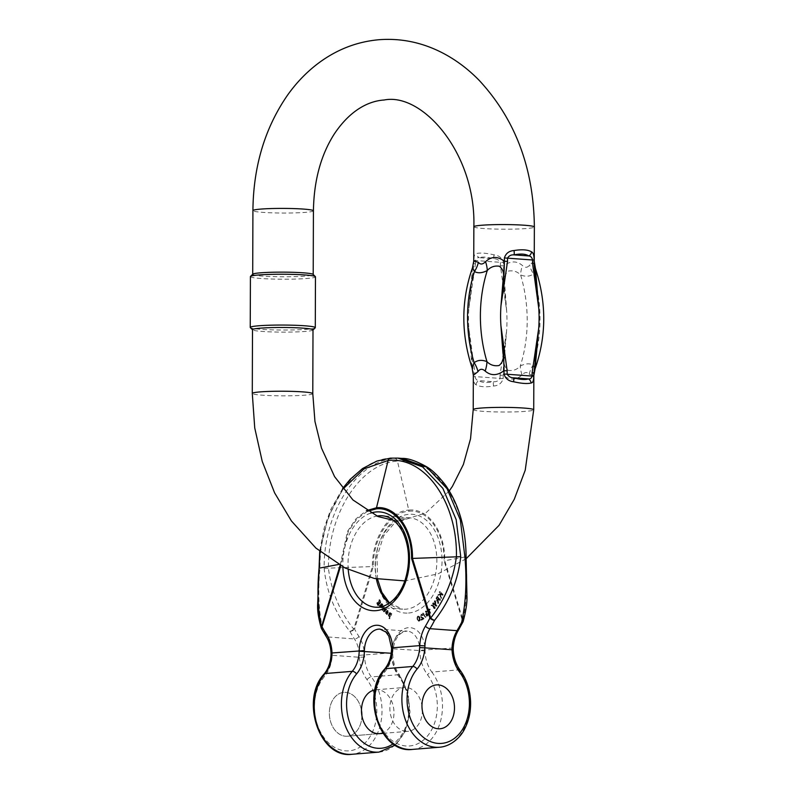 <?xml version="1.0" encoding="UTF-8"?>
<svg xmlns="http://www.w3.org/2000/svg" width="794" height="794" viewBox="0 0 794 794"><rect width="100%" height="100%" fill="white"/><g stroke="black" fill="none" stroke-linecap="round" stroke-linejoin="round"><path stroke-width="0.6" stroke-dasharray="3.97 2.98" d="M313.005 329.907A30.251 2.313 0.2 0 1 312.915 330.086A30.251 2.313 0.2 0 1 282.753 332.12A30.251 2.313 0.2 0 1 252.591 329.877A30.251 2.313 0.2 0 1 252.502 329.699M534.223 261.295L529.588 264.938C527.633 267.856 525.241 268.044 522.402 265.514C516.696 260.631 510.423 260.75 503.575 265.871L500.428 265.772L506.661 310.95L504.627 283.438C503.565 278.297 504.845 274.178 508.468 271.072C513.311 270.278 517.36 271.558 520.616 274.932C525.578 276.927 529.856 276.58 533.449 273.9L535.474 268.65M535.106 368.753L533.131 365.022C529.548 363.136 525.271 363.473 520.298 366.054C517.013 369.667 512.964 371.086 508.15 370.322C504.527 367.255 503.267 363.186 504.359 358.114L506.592 330.969A104.877 77.326 -94.6 0 0 506.661 310.95C504.696 295.914 503.664 280.887 503.575 265.871L503.585 262.556C502.205 258.03 499.029 255.46 494.067 254.854C486.047 253.038 480.191 252.611 476.499 253.564C474.703 253.673 473.839 255.946 473.909 260.392L473.899 263.707L473.74 261.057M473.333 375.314L473.502 376.475C473.403 381.12 474.246 383.879 476.043 384.743C479.725 386.906 485.581 387.333 493.61 386.023C498.563 385.666 501.748 383.204 503.178 378.639L503.198 375.324C503.386 360.545 504.527 345.757 506.592 330.969L500.041 375.225L503.198 375.324C510.006 380.505 516.279 380.356 522.025 374.867C524.884 372.009 527.276 371.81 529.201 374.282L533.846 375.532M252.79 274.178A30.251 2.313 -179.8 0 0 252.7 274.347A30.251 2.313 -179.8 0 0 262.576 276.094A30.251 2.313 -179.8 0 0 295.169 276.62A30.251 2.313 -179.8 0 0 313.203 274.565A30.251 2.313 -179.8 0 0 313.114 274.387M472.47 267.826L468.877 308.191A104.877 77.326 -94.6 0 0 468.807 328.21L473.512 373.16L475.05 373.388L468.807 328.21L472.102 367.94M468.877 308.191L475.427 263.945L473.899 263.707L468.877 308.191M500.041 375.225L500.031 378.539C498.533 380.882 496.379 381.934 493.58 381.706C486.821 383.045 481.889 382.688 478.782 380.614C476.916 380.505 475.666 379.204 475.03 376.703L475.05 373.388M475.427 263.945L475.437 260.621C476.082 258.348 477.343 257.365 479.219 257.673A4.764 4.298 69.6 0 1 476.499 253.564M494.067 254.854A4.764 1.439 105.1 0 0 494.017 258.755L479.219 257.673C482.325 256.621 487.258 256.978 494.017 258.755C496.816 258.794 498.95 260.025 500.438 262.457L500.428 265.772M522.025 374.867A23.84 12.615 59.6 0 1 520.298 366.054A119.179 87.866 85.4 0 0 520.616 274.932A23.84 14.044 -64.4 0 1 522.402 265.514M529.201 374.282A23.84 19.235 124.2 0 1 533.131 365.022A119.179 87.866 -94.6 0 0 533.449 273.9A23.84 17.805 -132.3 0 1 529.588 264.938M476.043 384.743A4.764 4.139 -54.4 0 1 478.782 380.614L493.58 381.706A4.764 1.608 -101.8 0 0 493.61 386.023M315.188 327.843A32.524 2.491 0.2 0 1 282.753 330.026A32.524 2.491 0.2 0 1 250.338 327.614M250.418 276.61A32.524 2.491 -179.8 0 0 261.037 278.486A32.524 2.491 -179.8 0 0 296.083 279.041A32.524 2.491 -179.8 0 0 315.466 276.828M425.256 617.335L422.468 613.385L425.941 617.385L423.51 613.167L422.825 613.117M420.919 619.449L422.607 618.437L420.86 617.404L420.939 614.348L422.229 614.228L420.939 614.348L422.388 615.092L421.981 615.459L421.634 614.884L420.691 615.439L421.019 616.749L423.341 618.705L421.068 620.084L420.919 619.449L421.743 620.134L421.068 620.084M421.634 614.884L422.309 614.933L421.634 614.884M419.103 616.67L419.51 620.392L418.091 621.295C416.79 619.121 416.711 617.355 417.862 615.995L418.974 615.955L417.862 615.995L419.103 616.67L418.537 616.045C417.386 617.404 417.465 619.171 418.766 621.345L420.195 620.442L419.51 620.392M383.621 611.807L384.207 608.432L382.47 610.447L382.083 610.01L383.214 606.06L382.668 609.484L384.425 607.47L384.792 607.906L383.8 610.923L385.646 608.899L386.003 609.326L383.621 611.807L384.296 611.856L386.678 609.375L386.003 609.326M389.249 618.685L389.536 616.561L389.05 616.73L390.211 616.61L388.306 615.985L388.187 615.032L389.477 612.71L390.499 613.99L391.114 613.722L389.249 618.685L389.923 618.734L391.789 613.772L391.114 613.722M389.477 612.71L390.757 612.918L389.477 612.71M436.323 605.633L435.896 606.219L433.127 603.629L434.606 607.976L434.199 608.532L431.053 605.584L431.44 605.048L434.07 607.688L432.591 603.48L433.067 602.835L435.777 605.365L434.249 601.217L434.636 600.691L436.323 605.633L437.008 605.683L435.32 600.74L434.636 600.691M385.795 612.432L386.102 613.623L387.264 613.196L385.606 611.638L387.482 610.646L386.509 614.477L385.358 613.286L385.378 612.174L386.47 612.482L385.378 612.174M386.916 610.368L388.157 610.695L386.916 610.368M386.102 613.623L387.938 613.246L386.102 613.623M440.313 594.418L441.107 594.14L442.159 595.172L442.457 594.557L439.459 591.599L439.161 592.215L440.61 593.644L438.119 594.448L437.702 595.321L439.866 594.567L440.66 598.368L440.313 594.418L440.998 594.468L441.702 597.654L441.017 597.604M379.83 606.209L379.155 605.971L381.517 603.708L382.321 604.889L382.202 606.308L381.716 604.71L380.852 604.75L381.626 606.676L380.812 608.045L381.497 608.095L379.83 606.209L381.527 608.095L382.281 607.241L381.596 607.192M381.239 603.609L382.192 603.758L381.239 603.609M429.633 613.583L427.946 608.829L429.356 609.038L429.584 609.574L428.512 609.693L429.633 613.583L430.705 613.246L430.03 613.196M429.048 609.703L429.723 609.752L429.048 609.703M428.552 609.087L430.03 609.087L428.552 609.087M378.341 605.097L377.656 605.455L376.763 603.093L379.175 599.728L380.058 602.775L378.5 604.274L377.626 602.606L377.219 603.182L378.341 605.097L377.656 605.455L378.341 605.097M377.746 604.8L378.669 604.73L377.746 604.8M379.195 600.582L380.644 601.068L379.195 600.582M439.906 599.778L439.568 600.353L438.357 598.825L437.98 599.47L437.782 603.45L437.395 600.403L436.511 600.979L436.075 598.219L437.157 596.344L440.581 599.827L437.157 596.344M427.579 613.951L427.609 615.102L426.428 616.194L425.366 611.182L426.676 610.993L425.366 611.182C427.053 611.142 427.44 612.164 426.537 614.258L425.534 614.288L426.527 615.578L427.152 614.248L428.254 614L427.152 614.248M426.467 615.578L427.202 615.628L426.467 615.578M426.021 614.467L426.706 614.516L426.021 614.467M406.042 731.363A22.004 16.217 -94.6 0 1 389.884 709.479A22.004 16.217 -94.6 0 1 404.354 687.495A22.004 16.217 -94.6 0 1 422.289 708.119A22.004 16.217 -94.6 0 1 407.888 731.353A22.004 16.217 -94.6 0 1 406.042 731.363M364.615 657.035L359.434 657.283L332.21 655.298A33.001 24.336 85.4 0 1 324.458 676.538A42.171 31.095 85.4 0 0 323.247 736.574A42.171 31.095 85.4 0 0 367.83 739.839A42.171 31.095 85.4 0 0 367.036 679.654A33.001 24.336 -94.6 0 1 359.434 657.283L359.335 655.318A27.502 18.461 -85.8 0 0 354.432 638.922A104.51 70.15 94.2 0 1 349.886 631.319C335.167 613.296 326.582 592.294 324.151 568.306C323.456 512.567 357.191 460.163 394.896 458.436A3.662 2.7 -94.6 0 1 397.466 461.165C434.268 456.947 466.812 502.751 465.77 557.309C467.696 580.354 466.773 601.376 463.011 620.382L444.749 560.763C445.295 532.099 428.204 507.872 408.761 510.105L397.466 461.165C360.665 462.872 327.783 513.946 328.448 568.355C331.297 591.332 339.733 611.598 353.747 629.176L372.396 566.579C372.058 537.995 389.328 510.999 408.761 510.105A3.662 2.7 -94.6 0 1 408.89 511.237C389.884 512.11 372.942 538.491 373.289 566.529L354.571 629.136A100.838 67.689 -85.8 0 0 358.948 636.47A31.165 20.922 94.2 0 1 364.515 655.05L364.615 657.035A29.338 21.627 85.4 0 0 371.364 676.915L398.528 674.731A29.338 21.627 -94.6 0 1 391.73 653.591L391.74 652.857A24.753 16.614 -85.8 0 1 408.483 627.667A24.753 16.614 -85.8 0 1 425.058 650.177L425.068 650.911A29.338 21.627 -94.6 0 0 431.867 672.052L459.031 669.858A45.834 33.795 -94.6 0 1 467.894 718.252A45.834 33.795 -94.6 0 1 439.449 747.243M358.948 636.47A3.662 2.054 -33.6 0 1 354.432 638.922L327.317 636.937A104.51 70.15 94.2 0 1 322.781 629.334C318.702 612.095 317.759 591.649 319.972 567.998C319.277 512.259 353.012 459.855 390.717 458.138M391.492 652.589L392.693 652.757C393.963 639.309 398.806 632.093 407.223 631.111L380.118 629.136A21.081 14.153 94.2 0 1 392.772 648.321L392.772 649.016A33.001 24.336 -94.6 0 1 384.961 671.664A42.171 31.095 -94.6 0 0 383.75 731.701A42.171 31.095 -94.6 0 0 428.333 734.966A42.171 31.095 -94.6 0 0 427.539 674.781A33.001 24.336 85.4 0 1 419.887 651.001L419.877 650.306A21.081 14.153 94.2 0 0 407.223 631.111A21.081 14.153 94.2 0 0 391.492 652.589L391.214 653.264M408.89 511.237C427.897 509.053 444.66 532.724 444.124 560.832L462.416 620.451A100.838 67.689 94.2 0 1 457.979 628.501A31.165 20.922 -85.8 0 0 452.282 647.983L452.272 649.978A29.338 21.627 85.4 0 0 459.031 669.858A3.662 1.608 -36.7 0 1 460.113 670.205M463.19 621.414A3.662 1.846 18.3 0 0 463.011 620.382L462.416 620.451A3.662 1.419 -153.4 0 1 463.041 621.682M361.459 710.352A22.004 16.217 85.4 0 0 343.862 692.358A22.004 16.217 85.4 0 0 329.381 714.352A22.004 16.217 85.4 0 0 345.549 736.227A22.004 16.217 85.4 0 0 347.385 736.227A22.004 16.217 85.4 0 0 361.885 715.652M374.947 689.907A22.004 16.217 -94.6 0 1 375.959 689.778A22.004 16.217 -94.6 0 1 393.626 708.169A22.004 16.217 -94.6 0 1 382.748 732.912M331.019 654.901L332.21 655.298L332.229 653.333A27.502 18.461 -85.8 0 0 327.317 636.937A3.662 2.054 146.4 0 1 326.076 636.322M349.886 631.319A3.662 1.389 144.8 0 0 353.747 629.176L354.571 629.136A3.662 1.866 -28.2 0 1 349.886 631.319M340.12 565.348L347.534 531.394L355.96 518.839L366.481 510.641M321.52 628.689A3.662 1.866 151.8 0 0 322.781 629.334A3.662 2.283 -19.9 0 1 321.431 628.481M430.705 613.246L429.197 609.742L430.259 609.623L430.03 609.087L427.698 609.087M428.373 609.137L430.318 613.633M430.259 609.623L429.584 609.574M428.621 608.879L427.946 608.829M379.304 603.668L378.629 603.619L379.74 602.18L379.175 601.088L379.85 601.137L380.296 601.445L377.994 602.517L378.629 603.619L378.133 603.301L378.807 603.351L378.669 602.567L380.296 601.445L379.304 603.668L378.807 603.351L379.304 603.668M377.894 603.232L378.301 602.656L379.185 604.323L380.733 602.825L379.85 599.778L377.438 603.142L378.331 605.504L379.026 605.147L377.219 603.182M378.301 602.656L377.626 602.606M380.733 602.825L380.058 602.775M380.882 601.902L380.207 601.852M380.137 600.284L379.463 600.234M379.85 599.778L379.175 599.728M377.438 603.142L376.763 603.093M381.219 605.256L381.497 607.39L381.219 605.256L380.217 605.862L380.465 607.053L381.199 606.924L380.544 605.207M381.12 605.415L380.445 605.365M381.626 606.169L380.951 606.12M381.845 606.646L381.17 606.596M381.497 607.39L380.822 607.341M381.14 607.102L380.465 607.053M380.902 606.517L380.217 606.467M380.892 605.911L380.217 605.862M382.281 607.241L381.527 604.8L382.4 604.76L382.877 606.358L382.996 604.939L382.192 603.758L379.84 606.021L380.157 606.487L379.482 606.437M382.311 606.725L381.626 606.676M382.192 606.239L381.517 606.189M381.964 605.772L381.289 605.723M381.527 604.8L380.852 604.75M381.944 604.413L381.269 604.363M382.4 604.76L381.716 604.71M382.629 605.336L381.954 605.286M382.51 605.981L381.835 605.931M382.877 606.358L382.202 606.308M382.996 604.939L382.321 604.889M382.639 604.224L381.964 604.174M380.187 605.743L379.512 605.693M379.84 606.021L379.155 605.971M441.702 597.654L441.335 598.418L440.541 594.617L438.387 595.371L438.794 594.498L441.285 593.694L439.836 592.264L440.134 591.649L443.131 594.607L442.844 595.222L441.107 594.14M442.844 595.222L442.159 595.172M441.792 594.19L440.998 594.468M441.335 598.418L440.66 598.368M440.541 594.617L439.866 594.567M438.387 595.371L437.702 595.321M438.794 594.498L438.119 594.448M441.285 593.694L440.61 593.644M439.836 592.264L439.161 592.215M440.134 591.649L439.459 591.599M443.131 594.607L442.457 594.557M388.187 612.72L386.896 611.509L387.919 611.231L388.187 612.72L387.502 612.67L386.628 611.033L386.221 611.459L387.502 612.67M386.896 611.509L386.221 611.459M387.303 611.082L386.628 611.033L387.303 611.082M386.053 612.224L386.033 613.335L387.184 614.526L388.157 610.695L386.281 611.688L387.938 613.246L385.805 613.127M386.489 613.176L386.47 612.482M386.281 611.688L385.606 611.638M435.32 600.74L434.933 601.266L436.452 605.415L433.742 602.884L433.276 603.529L434.745 607.738L432.115 605.097L431.728 605.633L434.874 608.581L435.281 608.025L433.802 603.678L435.896 606.219M436.571 606.269L437.008 605.683M434.933 601.266L434.249 601.217M436.452 605.415L435.777 605.365M435.886 604.879L435.211 604.83M433.742 602.884L433.067 602.835M433.276 603.529L432.591 603.48M434.11 606.05L433.435 606.001M434.745 607.738L434.07 607.688M434.09 607.082L433.415 607.033M432.115 605.097L431.44 605.048M431.728 605.633L431.053 605.584M434.874 608.581L434.199 608.532M435.281 608.025L434.606 607.976M433.802 603.678L433.127 603.629M434.189 604.045L433.504 603.996M438.725 598.487L437.286 600.324L437.047 598.676L437.812 597.356L438.725 598.487L437.137 597.306L436.372 598.626L436.611 600.274L438.04 598.438M437.812 597.356L437.137 597.306M437.643 600.204L436.611 600.274L437.643 600.204M437.047 598.676L436.372 598.626M437.831 596.393L436.75 598.269L437.186 601.028L438.07 600.453L438.457 603.5L438.496 599.847L439.032 598.875L440.253 600.403L439.568 600.353M440.253 600.403L440.581 599.827M438.07 600.453L437.395 600.403M438.02 600.949L437.345 600.899M438.129 601.852L437.444 601.802M438.457 603.5L437.782 603.45M438.844 602.835L438.169 602.785M438.596 601.564L437.911 601.515M438.447 600.701L437.772 600.651M438.427 600.185L437.752 600.135M438.496 599.847L437.822 599.798M438.655 599.52L437.98 599.47M439.032 598.875L438.357 598.825M389.308 615.449L390.579 613.504L390.886 614.169L389.626 616.094L388.951 616.045L389.874 616.204L388.633 615.4L388.951 616.045L390.211 614.119L389.665 613.355L390.35 613.405L388.633 615.4M390.886 614.169L390.211 614.119M391.789 613.772L391.174 614.04L390.152 612.76L388.862 615.082L388.991 616.035L390.211 616.61L389.526 618.437L388.852 618.387M391.392 613.464L390.717 613.415M391.174 614.04L390.499 613.99M391.075 613.365L390.39 613.315M388.862 615.082L388.187 615.032M388.991 616.035L388.306 615.985M386.678 609.375L386.321 608.948L384.485 610.973L385.467 607.956L385.1 607.519L383.353 609.534L383.889 606.11L382.768 610.06L383.145 610.497L384.882 608.482L383.919 611.41L383.234 611.36M386.321 608.948L385.646 608.899M384.951 610.427L384.276 610.378M384.485 610.973L383.8 610.923M384.743 610.209L384.068 610.159M385.467 607.956L384.792 607.906M385.1 607.519L384.425 607.47M383.76 609.058L383.075 609.008M383.353 609.534L382.668 609.484M383.581 608.79L382.907 608.74M384.256 606.537L383.581 606.487M383.889 606.11L383.214 606.06M382.768 610.06L382.083 610.01M383.145 610.497L382.47 610.447M384.475 608.958L383.8 608.909M384.882 608.482L384.207 608.432M427.291 613.196L426.338 613.99L426.17 611.817L425.495 611.767L425.653 613.941L426.616 613.147L425.495 611.767L426.577 611.668L427.291 613.196L426.616 613.147M426.338 613.99L425.653 613.941L426.338 613.99M427.827 614.298L427.202 615.628L426.219 614.338L427.212 614.308C428.115 612.214 427.728 611.191 426.05 611.231L427.103 616.243L428.284 615.151L428.254 614M427.847 615.013L427.172 614.963M427.569 615.469L426.884 615.419M427.212 614.308L426.537 614.258M419.361 620.739L418.686 620.69C419.361 620.114 419.311 618.794 418.537 616.72L417.972 616.591C417.307 617.295 417.356 618.605 418.101 620.531L418.785 620.58C418.031 618.655 417.991 617.345 418.656 616.64L419.212 616.769C419.986 618.844 420.036 620.164 419.361 620.739L418.785 620.58L419.361 620.739M420.195 620.442L419.778 616.72M418.656 616.64L419.212 616.769L418.656 616.64M421.743 620.134L424.016 618.754L421.703 616.799L421.773 614.963L423.063 615.142L421.624 614.397L421.535 617.454L422.607 618.437M423.281 618.486L421.594 619.499M424.016 618.754L423.341 618.705M423.867 618.347L423.182 618.298M423.43 617.821L422.755 617.772M422.706 617.404L422.031 617.355M421.703 616.799L421.019 616.749M421.366 615.489L420.691 615.439M422.656 615.509L421.981 615.459M423.063 615.142L422.388 615.092M421.535 617.454L420.86 617.404M423.51 613.167L425.574 617.643L424.899 617.593M423.142 613.434L422.468 613.385M361.885 715.483A22.004 16.217 85.4 0 0 343.862 692.358A22.004 16.217 85.4 0 0 329.45 715.593A22.004 16.217 85.4 0 0 347.385 736.227A22.004 16.217 85.4 0 0 361.885 715.483M312.786 393.645A30.251 2.313 0.2 0 1 282.525 395.849A30.251 2.313 0.2 0 1 252.284 393.427M473.859 226.776A30.251 2.313 -179.8 0 0 493.183 229A30.251 2.313 -179.8 0 0 526.472 228.523A30.251 2.313 -179.8 0 0 534.362 226.985M473.214 409.585A30.251 2.313 -179.8 0 0 492.538 411.818A30.251 2.313 -179.8 0 0 525.836 411.332A30.251 2.313 -179.8 0 0 533.717 409.803M313.422 210.827A30.251 2.313 0.2 0 1 283.16 213.04A30.251 2.313 0.2 0 1 252.919 210.618M503.178 378.639L473.502 376.475M473.909 260.392L503.585 262.556M408.533 613.037A49.506 33.229 -85.8 0 0 437.663 536.675A49.506 33.229 -85.8 0 0 379.919 541.319A49.506 33.229 -85.8 0 0 408.533 613.037M359.335 655.318L392.693 652.757L392.693 653.432L391.73 653.591M453.235 647.983L419.877 650.306M425.068 650.911L391.571 648.738M402.171 458.416L394.896 458.436M376.366 578.895A45.834 30.768 94.2 0 1 409.337 517.767A45.834 30.768 94.2 0 1 436.809 563.363A45.834 30.768 94.2 0 1 405.833 609.187A45.834 30.768 94.2 0 1 402.647 609.197A45.834 30.768 94.2 0 1 389.129 603.241M348.229 569.546A45.834 30.768 94.2 0 1 376.882 516.08M377.527 579.114L377.011 556.663L383.611 535.881L395.521 521.896L409.337 517.767L382.232 515.782A45.834 30.768 94.2 0 1 409.704 561.378A45.834 30.768 94.2 0 1 378.728 607.202M412.284 749.427A45.834 33.795 85.4 0 0 440.739 720.436A45.834 33.795 85.4 0 0 431.867 672.052A3.662 1.608 143.3 0 0 427.539 674.781M464.907 556.981L444.124 560.832M457.979 628.501A3.662 1.648 -148.8 0 1 458.406 630.208M452.272 649.978L453.235 649.859M384.961 671.664A3.662 1.985 40.2 0 1 384.624 669.104M399.144 677.064A3.662 1.608 -36.7 0 0 399.61 675.069C395.233 669.054 392.931 661.839 392.693 653.432L391.492 653.283A33.001 24.336 85.4 0 0 399.144 677.064A42.171 31.095 -94.6 0 1 393.119 743.839M378.946 752.116A45.834 33.795 85.4 0 0 407.401 723.116A45.834 33.795 85.4 0 0 398.528 674.731A3.662 1.608 -36.7 0 1 399.61 675.069L407.908 692.289L410.002 712.168L405.526 730.976L395.174 745.179M367.036 679.654A3.662 1.608 143.3 0 1 371.364 676.915A45.834 33.795 -94.6 0 1 380.237 725.299A45.834 33.795 -94.6 0 1 351.792 754.3M324.151 568.306L373.289 566.529M324.458 676.538A3.662 1.985 40.2 0 1 324.131 673.967M370.689 513.113A49.506 33.229 -85.8 0 0 342.889 566.856M367.463 511.257L356.843 519.077L348.288 531.434L340.735 565.695M392.772 648.321L391.571 648.073M338.581 564.474L340.755 564.147M343.048 488.965L327.942 517.549L320.032 551.582M319.109 567.67L319.972 567.998M331.029 653.035L332.229 653.333M380.425 602.229L379.74 602.18M378.669 602.567L377.994 602.517M388.266 611.896L387.591 611.846M386.033 613.335L385.358 613.286M434 604.264L433.326 604.214M436.75 598.269L436.075 598.219M428.284 615.151L427.609 615.102M423.013 618.268L422.339 618.218M466.108 558.778L438.03 573.854L404.851 580.9M449.295 490.9L425.961 512.795L402.489 520.417L393.487 520.328M389.477 603.003L402.647 609.197L375.542 607.212M375.959 689.778L404.354 687.495M383.036 733.358L407.888 731.353M347.385 736.227L379.492 733.636L347.385 736.227M342.671 488.469L330.671 509.679L324.18 528.03L319.714 551.324M428.681 609.713L429.365 609.762M428.72 609.117L429.395 609.167M378.559 603.619L379.244 603.668M377.746 605.475L378.43 605.524M378.5 604.274L379.185 604.323M379.343 600.572L380.028 600.621M386.857 610.993L387.532 611.043M386.509 614.477L387.184 614.526M386.499 613.812L387.174 613.861M436.65 600.284L437.335 600.333M436.511 600.979L437.186 601.028M389.656 612.7L390.33 612.75M425.951 614.457L426.636 614.506M426.428 616.194L427.103 616.243M425.802 613.98L426.487 614.03M418.458 620.739L419.143 620.789M418.21 616.541L418.885 616.591M421.445 614.824L422.12 614.874"/><path stroke-width="1.19" d="M303.129 328.16A30.251 2.313 0.2 0 1 313.005 329.907L312.786 393.645A30.251 2.313 0.2 0 0 302.911 391.899A30.251 2.313 0.2 0 0 260.174 391.899A30.251 2.313 0.2 0 0 252.284 393.427L252.502 329.699A30.251 2.313 0.2 0 1 270.536 327.644A30.251 2.313 0.2 0 1 303.129 328.16M535.474 268.65C546.619 302.693 546.49 336.061 535.106 368.753L538.699 328.388L533.667 376.187C533.737 380.624 532.873 382.897 531.077 383.006C527.385 383.968 521.529 383.542 513.51 381.725C508.567 381.13 505.391 378.559 503.992 374.014L504.001 370.699C503.912 355.662 502.88 340.636 500.915 325.619A104.877 77.326 85.4 0 1 500.984 305.611C503.059 290.793 504.19 276.004 504.389 261.256L507.535 261.355L500.984 305.611L503.217 278.436C504.309 273.364 503.039 269.305 499.406 266.248C494.583 265.504 490.543 266.923 487.278 270.516C482.295 273.106 478.018 273.444 474.445 271.558L472.47 267.826C461.076 300.519 460.957 333.897 472.102 367.94L474.127 362.679C477.72 360 481.998 359.652 486.96 361.647C490.216 365.012 494.255 366.302 499.079 365.518C502.721 362.441 504.011 358.312 502.959 353.151L500.915 325.619L507.148 370.808L504.001 370.699C497.153 375.83 490.881 375.949 485.174 371.066C482.335 368.525 479.943 368.724 477.988 371.642L473.333 375.314L473.214 409.585A30.251 2.313 -179.8 0 1 497.044 407.411A30.251 2.313 -179.8 0 1 530.988 408.831A30.251 2.313 -179.8 0 1 533.717 409.803L533.846 375.532L533.677 372.872L532.149 372.634L538.699 328.388A104.877 77.326 85.4 0 0 538.769 308.37L532.526 263.181L534.064 263.419L538.769 308.37L535.474 268.65L534.243 261.295L534.362 226.985A30.251 2.313 -179.8 0 0 514.065 224.732A30.251 2.313 -179.8 0 0 473.859 226.776L473.73 261.047L478.375 262.288C480.301 264.759 482.692 264.571 485.551 261.712C491.347 256.224 497.62 256.075 504.389 261.256L504.398 257.931C505.808 253.385 509.004 250.924 513.966 250.547C521.995 249.247 527.851 249.673 531.533 251.837C533.32 252.691 534.173 255.45 534.074 260.104L534.223 261.295M315.287 327.654L315.466 276.828A32.524 2.491 -179.8 0 0 315.367 276.64L313.114 274.387A30.251 2.313 -179.8 0 0 292.788 272.302A30.251 2.313 -179.8 0 0 260.581 272.818A30.251 2.313 -179.8 0 0 252.79 274.178L250.517 276.411A32.524 2.491 -179.8 0 0 250.418 276.61L250.239 327.426A32.524 2.491 0.2 0 1 269.623 325.222A32.524 2.491 0.2 0 1 304.668 325.778A32.524 2.491 0.2 0 1 315.287 327.654A32.524 2.491 0.2 0 1 315.188 327.843L313.005 329.996M532.526 263.181L532.546 259.866C531.911 257.375 530.66 256.065 528.794 255.956C525.688 253.891 520.755 253.524 513.996 254.874C511.197 254.646 509.043 255.698 507.545 258.04L507.535 261.355M507.148 370.808L507.138 374.123C508.626 376.555 510.77 377.785 513.559 377.815C520.318 379.592 525.251 379.959 528.357 378.897C530.233 379.204 531.494 378.222 532.139 375.949L532.149 372.634M485.174 371.066A23.84 14.044 115.6 0 0 486.96 361.647A119.179 87.866 -94.6 0 1 487.278 270.516A23.84 12.615 59.6 0 0 485.551 261.712M477.988 371.642A23.84 17.805 47.7 0 0 474.127 362.679A119.179 87.866 85.4 0 1 474.445 271.558A23.84 19.235 124.2 0 0 478.375 262.288M531.077 383.006A4.764 4.298 -110.4 0 0 528.357 378.897L513.559 377.815A4.764 1.439 -74.9 0 1 513.51 381.725M513.966 250.547A4.764 1.608 -101.8 0 1 513.996 254.874L528.794 255.956A4.764 4.139 -54.4 0 0 531.533 251.837M252.502 329.788L250.338 327.614A32.524 2.491 0.2 0 1 250.239 327.426M315.367 276.64A32.524 2.491 -179.8 0 0 304.846 274.952A32.524 2.491 -179.8 0 0 270.952 274.367A32.524 2.491 -179.8 0 0 250.517 276.411M454.486 708.03A22.004 16.217 85.4 0 0 436.462 684.904A22.004 16.217 85.4 0 0 421.981 706.898A22.004 16.217 85.4 0 0 438.149 728.773A22.004 16.217 85.4 0 0 439.985 728.773A22.004 16.217 85.4 0 0 454.486 708.03A22.004 16.217 85.4 0 0 436.462 684.904A22.004 16.217 85.4 0 0 422.051 708.139A22.004 16.217 85.4 0 0 439.985 728.773A22.004 16.217 85.4 0 0 454.486 708.03M463.041 621.682A3.662 1.419 -153.4 0 1 462.981 621.901L458.406 630.208C455.369 635.299 453.642 641.224 453.235 647.983L453.235 649.859L424.82 647.844A33.001 24.336 85.4 0 1 417.058 669.084A42.171 31.095 85.4 0 0 415.848 729.12A42.171 31.095 85.4 0 0 460.431 732.386A42.171 31.095 85.4 0 0 459.637 672.2A33.001 24.336 -94.6 0 1 452.034 649.829L452.034 647.854A27.502 18.461 94.2 0 1 457.066 630.664A104.51 70.15 -85.8 0 0 461.661 622.317C465.87 602.785 466.951 581 464.907 556.981L460.341 519.921L447.042 488.657L426.785 467.219L402.191 458.416M458.406 630.208A3.662 1.648 -148.8 0 1 457.066 630.664L429.951 628.679A104.51 70.15 -85.8 0 0 434.546 620.342C449.404 601.574 458.128 580.354 460.728 556.673L456.163 519.613L442.853 488.35L422.607 466.912L398.012 458.108L390.717 458.138A3.662 2.7 85.4 0 0 390.39 458.138A3.662 2.7 85.4 0 0 388.127 460.48C424.929 456.262 457.473 502.076 456.431 556.624C453.424 579.302 444.839 599.768 430.705 618.02L412.483 558.4C413.019 529.737 395.938 505.51 376.495 507.753L388.127 460.48L364.049 468.857L343.048 488.965M459.637 672.2A3.662 1.608 -36.7 0 0 460.113 670.205C466.544 679.059 470.028 689.46 470.574 701.41C470.892 711.573 468.907 720.763 464.609 728.981C461.145 736.475 451.449 746.42 439.449 747.243A45.834 33.795 -94.6 0 1 404.94 718.461A45.834 33.795 -94.6 0 1 412.751 666.474L385.586 668.667A29.338 21.627 85.4 0 0 392.524 648.529L392.524 647.805L391.571 648.073L388.822 636.183L385.914 632.064L380.118 629.136A21.081 14.153 94.2 0 0 364.386 650.604L364.367 651.308A33.001 24.336 -94.6 0 1 356.556 673.957A3.662 1.985 -139.8 0 0 352.248 671.347A45.834 33.795 85.4 0 0 344.447 723.334A45.834 33.795 85.4 0 0 378.946 752.116L395.174 745.179M419.639 647.596L424.82 647.844L424.929 645.869A27.502 18.461 94.2 0 1 429.951 628.679A3.662 1.648 31.2 0 1 425.455 626.119A31.165 20.922 -85.8 0 0 419.758 645.611L419.639 647.596A29.338 21.627 -94.6 0 1 412.751 666.474A3.662 1.985 -139.8 0 1 417.058 669.084M463.19 621.414A3.662 3.662 0 0 1 462.981 621.901A3.662 1.419 -153.4 0 1 461.661 622.317A3.662 1.846 18.3 0 0 463.18 621.424C466.078 610.388 467.329 601.842 466.932 595.758L466.108 557.189C465.87 528.615 459.031 504.637 445.573 485.263C438.576 476.122 432.135 469.889 426.269 466.574C416.006 460.897 407.967 458.168 402.151 458.406M361.885 715.652A22.004 16.217 85.4 0 0 361.885 715.483A22.004 16.217 85.4 0 0 361.459 710.352M382.748 732.912A22.004 16.217 -94.6 0 1 379.492 733.636A22.004 16.217 -94.6 0 1 377.646 733.646A22.004 16.217 -94.6 0 1 361.518 712.456A22.004 16.217 -94.6 0 1 374.947 689.907M366.481 510.641L376.495 507.753A3.662 2.7 85.4 0 0 376.356 508.855C395.362 506.671 412.136 530.342 411.59 558.45L429.882 618.079A3.662 1.419 26.6 0 0 434.546 620.342A3.662 0.953 -146.1 0 1 430.705 618.02L429.882 618.079A100.838 67.689 94.2 0 1 425.455 626.119M378.946 752.116L351.792 754.3A45.834 33.795 -94.6 0 1 317.282 725.518A45.834 33.795 -94.6 0 1 325.083 673.53L352.248 671.347A29.338 21.627 85.4 0 0 359.186 651.209L359.206 650.485A24.753 16.614 -85.8 0 1 375.949 625.285A24.753 16.614 -85.8 0 1 392.524 647.805L419.758 645.611L424.929 645.869M340.735 565.695L322.036 626.754A100.838 67.689 -85.8 0 0 326.413 634.088A31.165 20.922 94.2 0 1 331.981 652.678L331.981 654.653A29.338 21.627 -94.6 0 1 325.083 673.53A3.662 1.985 40.2 0 0 324.131 673.967C328.2 669.064 330.493 662.702 331.019 654.901L331.981 654.653M320.032 551.582L319.109 567.67C317.024 590.289 317.808 610 321.451 626.813L340.12 565.348M321.431 628.481A3.662 2.283 -19.9 0 1 321.302 628.213A3.662 2.283 -19.9 0 1 321.451 626.813L322.036 626.754A3.662 1.866 151.8 0 0 321.52 628.689L326.076 636.322C329.004 640.798 330.661 646.376 331.029 653.035L331.019 654.901M252.7 274.258L252.919 210.618A30.251 2.313 0.2 0 1 260.809 209.09A30.251 2.313 0.2 0 1 294.098 208.604A30.251 2.313 0.2 0 1 313.422 210.827C313.918 180.655 320.845 155.078 334.224 134.087C350.908 109.056 369.696 100.917 384.157 100.004C422.418 92.263 476.082 153.431 473.859 226.776M503.992 374.014L533.667 376.187M534.074 260.104L504.398 257.931M391.214 653.264L359.186 651.209M389.129 603.241A45.834 30.768 94.2 0 1 376.366 578.895M378.728 607.202A45.834 30.768 94.2 0 1 375.542 607.212A45.834 30.768 94.2 0 1 348.229 569.546M376.882 516.08A45.834 30.768 94.2 0 1 382.232 515.782C390.638 516.487 397.576 522.124 403.044 532.695C409.724 547.671 410.3 563.79 404.801 581.029C401.923 589.059 397.973 595.44 392.961 600.175C388.286 604.462 383.442 606.805 378.42 607.202L375.542 607.212M385.586 668.667A45.834 33.795 85.4 0 0 377.775 720.654A45.834 33.795 85.4 0 0 412.284 749.427C379.79 753.873 360.506 694.69 384.624 669.104A3.662 1.985 40.2 0 1 385.586 668.667M465.77 557.309L464.907 556.981M453.235 647.983L452.034 647.854M393.119 743.839A42.171 31.095 -94.6 0 1 352.576 729.368A42.171 31.095 -94.6 0 1 356.556 673.957M342.889 566.856A49.506 33.229 -85.8 0 0 375.999 610.655A49.506 33.229 -85.8 0 0 409.406 554.42A49.506 33.229 -85.8 0 0 370.689 513.113M376.356 508.855L367.463 511.257M331.029 653.035L364.386 650.604M460.728 556.673L411.59 558.45M391.571 648.073L391.571 648.738L392.524 648.529M319.972 567.998L338.581 564.474M326.413 634.088A3.662 2.054 146.4 0 0 326.076 636.322M533.717 409.803L525.221 470.217L514.244 499.337L499.069 525.32L466.108 558.778M473.214 409.585L470.544 438.764L463.398 464.44L452.421 486.335L449.295 490.9M393.487 520.328L378.023 516.547L352.963 499.972L334.611 476.678L321.501 448.104L314.95 421.435L312.786 393.645M404.851 580.9L374.282 578.459L344.963 567.938L315.933 548.108L291.378 520.904L274.585 492.816L262.248 461.453L254.735 427.916L252.284 393.427M313.203 274.476L313.422 210.827M534.362 226.985C533.697 168.378 515.366 119.566 479.368 80.551C468.192 69.068 455.855 59.818 442.327 52.811C422.17 42.459 401.129 38.082 379.224 39.7C357.717 41.566 337.956 49.029 319.922 62.081C307.635 71.053 296.847 82.06 287.577 95.101C264.878 127.963 253.326 166.472 252.919 210.618M472.102 367.94L473.333 375.314M473.74 261.057L472.47 267.826M535.106 368.753L533.846 375.522M402.151 458.416L398.31 458.128M439.449 747.243L412.284 749.427M460.113 670.205C455.984 664.558 453.692 657.779 453.235 649.859M389.477 603.003L381.835 592.284L377.527 579.114M351.792 754.3C319.287 758.746 300.003 699.564 324.131 673.967M342.671 488.469L350.204 479.298L362.56 468.549L376.832 461.106L390.41 458.138L397.973 458.108M391.571 648.738C391.263 657.075 388.941 663.863 384.624 669.104M319.714 551.324L317.679 604.095C317.233 610.229 318.434 618.258 321.302 628.203A3.662 3.662 0 0 0 321.52 628.689M383.036 733.358L379.492 733.636"/></g></svg>

